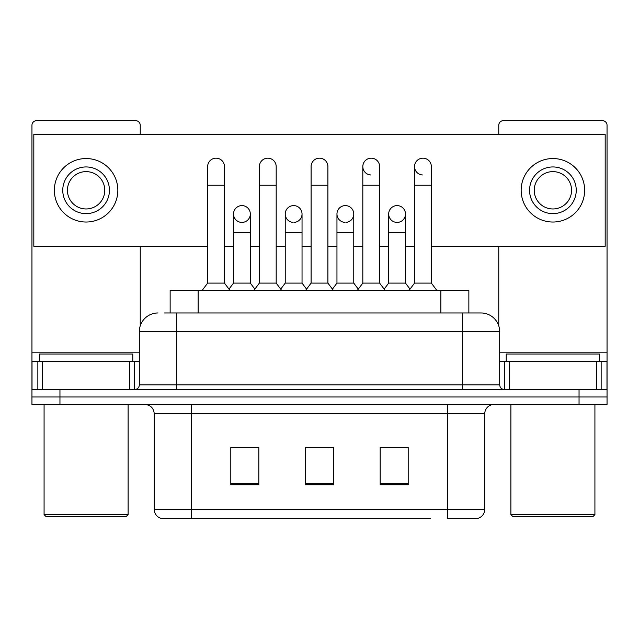 <?xml version="1.0" encoding="UTF-8"?>
<svg xmlns="http://www.w3.org/2000/svg" width="639" height="639" viewBox="0 0 639 639"><rect width="100%" height="100%" fill="white"/><g stroke="black" fill="none" stroke-linecap="round" stroke-linejoin="round"><path stroke-width="0.96" d="M170.142 312.966L170.142 290.561L468.858 290.561L468.858 312.966M484.745 509.395C484.49 513.868 482.245 516.855 478.028 518.357L447.404 518.357L447.404 509.395L484.745 509.395L484.745 413.792A9.337 9.337 0 0 1 494.083 404.455M430.614 518.357L160.972 518.357A9.337 9.337 0 0 1 154.255 509.395L154.255 413.792C153.695 408.121 150.588 405.014 144.917 404.455M59.954 404.455L607.05 404.455L607.05 396.987L31.95 396.987L31.95 404.455L59.954 404.455L59.954 396.987L31.95 396.987L31.95 361.514L42.454 361.514L42.454 389.518M408.193 484.841L408.193 447.5L380.181 447.5L380.181 484.841L408.193 484.841M258.819 484.841L258.819 447.5L230.807 447.5L230.807 484.841L258.819 484.841M333.502 484.841L333.502 447.5L305.498 447.5L305.498 484.841L333.502 484.841M258.444 447.683L251.255 447.683M232.58 447.683L258.819 447.683M380.181 447.683L406.42 447.683M387.745 447.683L380.556 447.683M310.163 447.683L328.837 447.683M164.95 312.966L481.015 312.966A18.675 18.675 0 0 1 499.682 331.633L499.682 384.854C499.962 387.689 501.519 389.247 504.355 389.518M164.527 312.966L176.66 312.966L176.66 331.633L139.318 331.633L139.318 384.854A4.665 4.665 0 0 1 134.645 389.518M157.985 312.966A18.675 18.675 0 0 0 139.318 331.633M579.046 404.455L579.046 396.987L607.05 396.987L607.05 361.514L607.05 389.518L31.95 389.518M579.046 389.518L579.046 396.987L59.954 396.987L59.954 389.518M499.682 331.633L462.34 331.633L462.34 312.966L481.015 312.966M207.651 185.246L224.457 185.246L224.457 283.093L207.651 283.093L207.651 166.579A8.403 8.403 0 0 1 216.581 158.192A8.403 8.403 0 0 1 224.457 166.579A8.403 8.403 0 0 0 216.581 158.192M207.651 283.093L202.052 290.561M224.457 283.093L230.064 290.561M241.917 205.598A8.403 8.403 0 0 0 233.523 213.738A8.403 8.403 0 0 0 241.39 222.388A8.403 8.403 0 0 1 233.515 214.001A8.403 8.403 0 0 1 242.445 205.614A8.403 8.403 0 0 1 250.32 214.001L250.32 232.676L233.515 232.676L233.515 214.001M250.32 232.676L250.32 283.093L233.515 283.093L233.515 232.676M233.515 283.093L228.986 289.124M250.32 283.093L254.849 289.124M259.378 185.246L276.184 185.246L276.184 283.093L259.378 283.093L259.378 166.579A8.403 8.403 0 0 1 268.308 158.192A8.403 8.403 0 0 1 276.184 166.579A8.403 8.403 0 0 0 268.308 158.192M259.378 283.093L253.771 290.561M276.184 283.093L281.783 290.561M311.097 185.246L327.903 185.246L327.903 283.093L311.097 283.093L311.097 166.579A8.403 8.403 0 0 1 320.027 158.192A8.403 8.403 0 0 1 327.903 166.579A8.403 8.403 0 0 0 320.027 158.192M311.097 283.093L305.498 290.561M327.903 283.093L333.502 290.561M362.816 185.246L379.622 185.246L379.622 283.093L362.816 283.093L362.816 166.579A8.403 8.403 0 0 1 371.746 158.192A8.403 8.403 0 0 1 379.622 166.579A8.403 8.403 0 0 0 371.746 158.192M362.816 283.093L357.217 290.561M379.622 283.093L385.229 290.561M414.543 185.246L431.349 185.246L431.349 283.093L414.543 283.093L414.543 166.579A8.403 8.403 0 0 1 423.473 158.192A8.403 8.403 0 0 1 431.349 166.579A8.403 8.403 0 0 0 423.473 158.192M414.543 283.093L408.936 290.561M431.349 283.093L436.948 290.561M293.636 205.598A8.403 8.403 0 0 0 285.242 213.738A8.403 8.403 0 0 0 293.109 222.388A8.403 8.403 0 0 1 285.234 214.001A8.403 8.403 0 0 1 294.164 205.614A8.403 8.403 0 0 1 302.039 214.001L302.039 232.676L285.234 232.676L285.234 214.001M302.039 232.676L302.039 283.093L285.234 283.093L285.234 232.676M285.234 283.093L280.713 289.124M302.039 283.093L306.568 289.124M345.364 205.598A8.403 8.403 0 0 0 336.961 213.738A8.403 8.403 0 0 0 344.836 222.388A8.403 8.403 0 0 1 336.961 214.001A8.403 8.403 0 0 1 345.891 205.614A8.403 8.403 0 0 1 353.766 214.001L353.766 232.676L336.961 232.676L336.961 214.001M353.766 232.676L353.766 283.093L336.961 283.093L336.961 232.676M336.961 283.093L332.432 289.124M353.766 283.093L358.287 289.124M397.083 205.598A8.403 8.403 0 0 0 388.688 213.738A8.403 8.403 0 0 0 396.555 222.388A8.403 8.403 0 0 1 388.68 214.001A8.403 8.403 0 0 1 397.61 205.614A8.403 8.403 0 0 1 405.485 214.001L405.485 232.676L388.68 232.676L388.68 214.001M405.485 232.676L405.485 283.093L388.68 283.093L388.68 232.676M388.68 283.093L384.151 289.124M405.485 283.093L410.014 289.124M129.749 389.518L129.749 361.514L42.454 361.514M140.245 134.27L140.245 125.308A4.665 4.665 0 0 0 135.58 120.643L36.615 120.643A4.665 4.665 0 0 0 31.95 125.308L31.95 361.514M140.245 246.303L140.245 325.81M129.749 361.514L139.318 361.514M596.546 389.518L596.546 361.514L509.251 361.514L509.251 389.518M596.546 361.514L607.05 361.514L607.05 125.308A4.665 4.665 0 0 0 602.385 120.643L503.42 120.643A4.665 4.665 0 0 0 498.755 125.308L498.755 134.27M498.755 246.303L498.755 325.81M499.682 361.514L509.251 361.514M132.776 361.514L132.776 354.046L39.418 354.046L39.418 361.514M44.083 404.455L44.083 514.627L128.112 514.627L128.112 404.455M128.112 514.627L126.242 516.488L45.952 516.488L44.083 514.627M599.582 361.514L599.582 354.046L506.224 354.046L506.224 361.514M510.888 404.455L510.888 514.627L594.917 514.627L594.917 404.455M594.917 514.627L593.048 516.488L512.758 516.488L510.888 514.627M422.946 158.176A8.403 8.403 0 0 0 414.543 166.316A8.403 8.403 0 0 0 422.419 174.958M371.219 158.176A8.403 8.403 0 0 0 362.824 166.316A8.403 8.403 0 0 0 370.692 174.958M345.891 222.388A8.403 8.403 0 0 0 353.766 214.001A8.403 8.403 0 0 0 345.891 205.614M242.445 222.388A8.403 8.403 0 0 0 250.32 214.001A8.403 8.403 0 0 0 242.445 205.614M431.349 246.303L605.181 246.303L605.181 134.27L33.819 134.27L33.819 246.303L207.651 246.303M224.457 246.303L233.515 246.303M250.32 246.303L259.378 246.303M276.184 246.303L285.234 246.303M302.039 246.303L311.097 246.303M327.903 246.303L336.961 246.303M353.766 246.303L362.816 246.303M379.622 246.303L388.68 246.303M405.485 246.303L414.543 246.303M294.164 222.388A8.403 8.403 0 0 0 302.039 214.001A8.403 8.403 0 0 0 294.164 205.614M397.61 222.388A8.403 8.403 0 0 0 405.485 214.001A8.403 8.403 0 0 0 397.61 205.614M86.097 166.947A23.339 23.339 0 0 0 62.758 190.286A23.339 23.339 0 0 0 86.097 213.626A23.339 23.339 0 0 0 109.437 190.286A23.339 23.339 0 0 0 86.097 166.947M86.097 171.619A18.675 18.675 0 0 0 67.43 190.286A18.675 18.675 0 0 0 86.097 208.961A18.675 18.675 0 0 0 104.772 190.286A18.675 18.675 0 0 0 86.097 171.619M86.097 222.029A31.742 31.742 0 0 0 117.84 190.286A31.742 31.742 0 0 0 86.097 158.544A31.742 31.742 0 0 0 54.355 190.286A31.742 31.742 0 0 0 86.097 222.029M552.903 166.947A23.339 23.339 0 0 0 529.563 190.286A23.339 23.339 0 0 0 552.903 213.626A23.339 23.339 0 0 0 576.242 190.286A23.339 23.339 0 0 0 552.903 166.947M552.903 171.619A18.675 18.675 0 0 0 534.228 190.286A18.675 18.675 0 0 0 552.903 208.961A18.675 18.675 0 0 0 571.57 190.286A18.675 18.675 0 0 0 552.903 171.619M552.903 222.029A31.742 31.742 0 0 0 584.645 190.286A31.742 31.742 0 0 0 552.903 158.544A31.742 31.742 0 0 0 521.16 190.286A31.742 31.742 0 0 0 552.903 222.029M198.146 312.966L198.146 290.561M440.854 312.966L440.854 290.561M447.404 404.455L447.404 413.792L154.255 413.792M484.745 413.792L447.404 413.792L447.404 509.395L191.596 509.395L191.596 518.357M154.255 509.395L191.596 509.395L191.596 404.455M333.502 483.547L305.498 483.547M258.819 483.547L230.807 483.547M408.193 483.547L380.181 483.547M176.66 389.518L176.66 384.854L499.682 384.854M139.318 384.854L176.66 384.854L176.66 331.633L462.34 331.633L462.34 389.518M139.318 352.177L31.95 352.177M134.342 361.514L134.342 389.518M32.022 361.514L32.022 389.518M37.853 389.518L37.853 361.514M607.05 352.177L499.682 352.177M606.978 389.518L606.978 361.514M601.147 361.514L601.147 389.518M504.658 389.518L504.658 361.514M224.457 185.246L224.457 166.579M276.184 185.246L276.184 166.579M327.903 185.246L327.903 166.579M379.622 185.246L379.622 166.579M431.349 185.246L431.349 166.579"/></g></svg>
